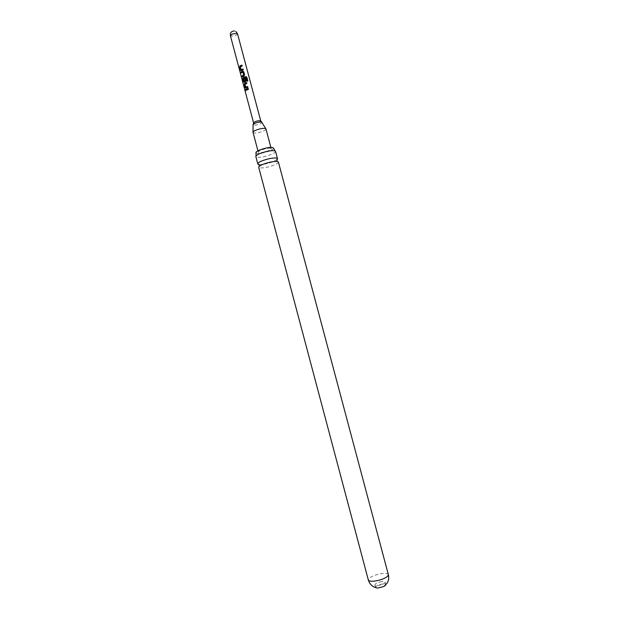 <?xml version="1.0" encoding="UTF-8"?>
<svg xmlns="http://www.w3.org/2000/svg" width="619" height="619" viewBox="0 0 619 619"><rect width="100%" height="100%" fill="white"/><g stroke="black" fill="none" stroke-linecap="round" stroke-linejoin="round"><path stroke-width="0.46" stroke-dasharray="3.1 2.32" d="M245.279 89.74L245.434 90.869M260.761 120.999L260.761 120.999C259.547 122.43 257.295 123.166 254.03 123.204L253.589 122.91M270.488 148.281C267.663 147.554 257.55 150.773 258.293 152.15L259.067 152.599C261.961 153.272 271.911 150.108 271.215 148.715L270.488 148.281M256.003 152.754L257.063 153.35C260.994 154.263 274.426 149.984 273.497 148.096M275.54 151.369C275.587 152.313 273.838 153.473 270.286 154.843C264.808 156.746 260.398 157.551 257.047 157.265L255.864 156.607M258.843 164.476L258.974 164.499C262.309 164.739 266.719 163.919 272.205 162.031L276.863 159.679M278.395 162.077C278.426 162.967 276.662 164.089 273.111 165.435C267.625 167.316 263.214 168.144 259.879 167.919L258.703 167.316M375.733 587.655L375.841 586.58C377.211 585.357 379.401 584.514 382.403 584.034C384.384 583.818 385.498 584.019 385.769 584.638L385.738 584.994M381.761 581.612C377.605 582.386 375.315 583.493 374.882 584.924C375.145 585.535 376.251 585.729 378.217 585.52C382.395 584.738 384.701 583.64 385.119 582.2C384.856 581.597 383.734 581.396 381.761 581.612M248.196 88.463L248.436 89.353L245.905 90.359M247.677 86.505L247.925 87.441L245.983 88.115M246.633 82.582L246.888 83.526L245.031 84.153M245.124 84.169L245.859 87.147M247.824 81.05L246.989 81.236L246.06 77.638M245.457 78.156L246.153 80.772L245.581 81.855L244.428 82.288M246.045 77.692L243.507 78.427M243.6 78.443L244.335 81.422M243.77 71.804L244.606 74.945L243.987 75.99M242.95 72.191L241.255 72.895M244.033 76.029L242.3 76.802M243.019 69.011L243.275 69.955L241.333 70.636M241.983 65.096L242.23 66.04L240.389 66.682M240.474 66.697L241.217 69.676M237.549 33.821L235.777 35.538L230.879 36.173L230.407 35.716M261.922 122.121L262.131 122.33C260.707 124.133 257.875 125.077 253.628 125.154L253.148 124.458M253.039 132.404L253.829 132.915C256.761 133.735 266.696 130.516 265.961 128.969M388.353 574.656C387.834 573.496 385.645 573.132 381.784 573.581C375.942 574.525 371.671 576.165 368.963 578.486L368.328 579.988M258.293 152.15L257.945 150.843M275.525 151.33L275.099 150.928M278.372 162.016L277.358 161.497M374.882 584.924L375.532 587.361M255.848 156.561L256.018 156.003M258.696 167.246L259.315 166.294M271.215 148.715L270.867 147.407M235.955 31.577L234.346 30.973M385.119 582.2L385.769 584.638"/><path stroke-width="0.93" d="M245.124 90.529L245.155 89.747L245.124 90.529M245.434 90.869L245.279 89.74M243.259 69.908L241.162 70.69L240.528 70.148L239.692 67.014L240.056 65.831L241.983 65.096L242.222 65.993L240.389 66.682L241.124 69.661L243.019 69.011L243.259 69.908M243.754 71.758L244.59 74.899L243.987 75.99L242.3 76.802L242.06 75.905L243.631 75.139L242.903 72.16L241.255 72.895L241.015 71.997L242.702 71.185L243.754 71.758L242.702 71.185M247.886 81.043L247.004 81.19L246.06 77.638L243.507 78.427L244.25 81.406L245.209 81.066L244.567 78.435L245.457 78.156L246.138 80.725L245.534 81.824L244.288 82.335L243.623 81.785L242.787 78.652L243.151 77.476L245.836 76.57L246.888 77.274L247.886 81.043M247.917 87.403L245.851 88.161L245.17 87.612L244.335 84.478L244.698 83.302L246.633 82.582L246.873 83.48L245.031 84.153L245.774 87.14L247.677 86.505L247.917 87.403M248.42 89.314L245.905 90.359L245.666 89.469L248.188 88.416L248.42 89.314M234.346 30.973C231.421 31.128 230.106 32.706 230.407 35.716L253.581 122.872C254.904 121.44 257.156 120.72 260.336 120.705L261.922 122.121M275.099 150.928L273.497 148.096L272.522 147.508C268.723 146.525 254.997 150.889 256.003 152.754L256.018 156.003M257.79 163.873L255.848 156.561C255.856 155.64 257.581 154.51 261.025 153.164C266.657 151.206 271.13 150.394 274.449 150.727L275.54 151.369L277.474 158.634L276.399 158.031C273.087 157.744 268.615 158.572 262.982 160.514C259.462 161.869 257.736 162.99 257.79 163.873L258.843 164.476M276.863 159.679L277.474 158.634M368.328 579.988L258.696 167.246C258.765 166.379 260.498 165.296 263.903 163.989C269.544 162.054 274.016 161.226 277.32 161.489L278.395 162.077L388.353 574.656L387.796 576.072C385.142 578.44 380.809 580.111 374.805 581.079C370.974 581.504 368.816 581.133 368.328 579.988C369.899 584.816 373.141 587.501 378.047 588.035L375.733 587.655M385.738 584.994L383.919 586.472L378.047 588.035M245.998 90.297L245.666 89.469M245.782 89.469L248.196 88.463M245.743 88.177L245.17 87.612M245.882 87.147L247.685 86.544M245.286 87.612L244.451 84.478L244.698 83.302M244.791 83.317L246.641 82.629M244.196 82.35L242.903 78.652L243.244 77.491L245.82 76.624L246.888 77.274M246.834 77.329L247.824 81.05M244.25 81.406L245.263 81.097L244.567 78.435M244.621 78.466L245.464 78.203M241.356 72.833L241.015 71.997M241.131 71.997L242.749 71.216M242.393 76.741L242.176 75.905L243.685 75.17L242.903 72.16M241.085 70.705L240.528 70.148M243.035 69.057L241.124 69.661M240.644 70.148L239.808 67.014L240.056 65.831M240.149 65.846L241.99 65.142M230.407 35.716L232.171 34.006L237.085 33.372L237.549 33.821L235.955 31.577M253.07 124.736C254.742 122.941 257.589 122.028 261.613 122.005L265.961 128.969L265.211 128.473C262.355 127.607 252.266 130.872 253.039 132.404L253.07 124.736M253.581 122.872L253.148 124.458M257.945 150.843L253.039 132.404M257.821 163.958L259.315 165.319L259.315 166.294M277.49 158.727L276.871 160.646L277.358 161.497M383.919 586.472L387.293 582.943C388.724 580.343 389.08 577.581 388.353 574.656M270.867 147.407L265.961 128.969M260.754 120.968L237.549 33.821"/></g></svg>
